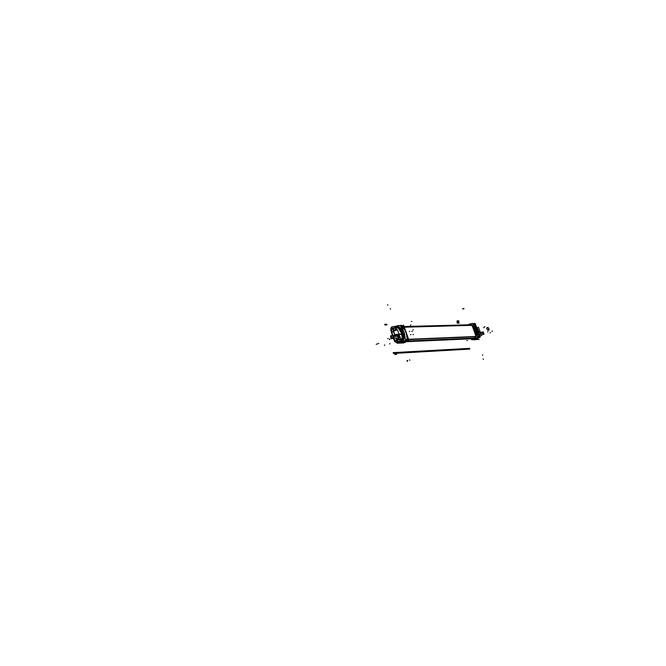<?xml version="1.0" encoding="UTF-8"?>
<svg xmlns="http://www.w3.org/2000/svg" width="666" height="666" viewBox="0 0 666 666"><rect width="100%" height="100%" fill="white"/><g stroke="black" fill="none" stroke-linecap="round" stroke-linejoin="round"><path stroke-width="1" d="M394.355 330.444L394.189 331.002M394.089 329.92L395.313 329.878L394.072 329.911L393.956 331.094L394.039 329.928L393.956 331.094L394.089 329.92L395.396 329.87L394.097 329.903M395.904 330.336L395.338 329.87L395.904 330.336M397.169 335.314L398.518 336.23L398.002 337.895L392.682 338.303L397.977 337.912L398.576 336.447L397.211 335.314M397.144 334.215L396.478 334.349C399.841 334.823 400.399 336.388 398.16 339.044L396.603 340.001L397.502 341.475L396.761 339.635L398.951 338.503L399.6 336.205L398.534 334.598L397.169 334.215M396.328 334.407L395.063 334.865L396.328 334.407M394.63 334.657L396.445 334.34M393.531 328.238L393.556 331.452L394.946 334.881L393.556 331.452L393.365 328.271M391.6 328.971L390.934 330.145L391.733 332.217M391.225 329.837L392.74 335.148L391.625 332.001M393.889 338.261L395.737 342.166L398.676 342.041M397.544 341.483L400.949 341.683L397.544 341.483M396.803 329.978L395.92 327.505L395.746 328.196M393.464 328.255L395.696 328.188L393.464 328.255M403.03 342.99L401.09 343.082L403.921 342.807L401.906 342.907L405.07 340.667L403.321 342.374L405.253 342.291L407.217 339.735L407.176 336.563L405.411 330.502L401.69 325.757M395.587 342.199L399.508 341.7L398.568 342.058L398.884 342.524L400.782 341.791L400.441 341.333M400.241 339.81L401.706 339.202L400.041 339.51L400.824 341.342L400.075 339.494L398.976 339.552M400.949 334.124L402.464 335.056L402.972 336.813L402.189 338.445L399.933 339.893M399.8 333.957L402.938 335.131L399.8 333.957M400.258 334.124L401.69 334.382L402.905 335.972L402.813 337.512L401.665 339.177L403.246 337.312L401.665 339.177L399.916 339.868L400.333 341.034L399.908 339.827L400.324 341.042M403.896 339.469L403.513 334.807L402.306 331.343L399.558 327.322L397.918 326.706L399.558 327.322L402.306 331.343L403.896 337.545L403.896 339.469L402.813 341.192L403.896 339.469M395.063 327.597L394.855 327.114M405.344 339.269L404.37 332.625L400.857 326.698L404.37 332.625L405.344 339.269M399.442 325.716L398.41 325.532M400.408 342.932L400.316 342.124M471.678 325.1L469.805 324.783L471.678 325.1M475.899 336.488L475.016 330.428L471.861 325.266L475.016 330.428L475.899 336.488M473.36 338.728L474.65 338.228L472.269 338.769L474.642 338.253L475.865 336.73L475.807 333.991L474.275 328.763L471.67 325.1M473.301 338.644L474.592 338.145L406.76 341.117L474.6 338.153L473.368 338.636L406.36 341.591M474.816 338.062L475.757 336.771L474.816 338.062M471.786 325.341L474.925 330.469L475.79 336.48L407.342 339.327L475.79 336.48L474.925 330.469L471.786 325.341L403.355 327.222L471.786 325.341M471.561 325.133L469.83 324.883L471.561 325.133M478.646 331.385L480.427 333.158L479.503 335.522L480.427 333.158L478.646 331.385M475.241 339.702L473.601 339.777L476.057 339.527L474.417 339.602L475.649 339.127L477.347 339.036L474.334 339.602M472.718 323.643L473.601 323.751M474.916 324.625L478.138 329.903L479.129 336.322L478.138 329.903L474.916 324.625M478.912 337.412L477.281 339.052L475.649 339.127L477.272 337.545L475.649 339.127L477.281 339.052L476.057 339.527L478.912 337.412M392.074 335.506L390.984 337.404L392.182 338.32M392.299 338.32L393.498 336.422L392.182 335.498M482.342 332.201L483.533 333.025L482.442 334.732L483.533 333.025L480.486 333.142M407.367 339.568L406.327 332.459L402.63 326.432M391.042 331.119L390.8 330.053M395.604 330.403L394.305 330.444M393.881 331.119L393.44 329.861L395.945 329.787L396.112 330.253M393.989 331.077L394.072 329.911L393.989 331.077M400.491 325.674L401.365 325.333L402.739 329.179L401.365 325.333L402.739 329.179L401.365 325.333L402.739 329.179L401.365 325.333L400.491 325.674L401.515 325.258L403.18 329.928M404.853 341.109L406.735 340.376L404.853 341.109M476.165 336.688L471.936 324.933M479.445 337.204L474.483 323.418L472.86 324.042L474.342 323.46L479.295 337.237M399.109 341.716L400.915 341.716M395.77 327.281L394.73 327.922M397.094 326.74L395.204 327.481M399.125 327.589L397.452 326.715L396.545 326.981M471.686 325.133L403.163 327.006M475.832 336.763L407.326 339.643M398.718 327.123L402.322 332.942L403.246 339.81M401.69 341.417L403.263 339.185M473.384 338.719L406.252 341.7M474.991 338.053L406.826 341.017M400.366 341.958L402.264 341.217M400.05 341.092L400.616 340.875M400.075 341.142L401.973 340.401M401.398 340.584L402.422 339.136M398.126 327.73L401.548 333.25L402.422 339.76M398.518 328.205L396.836 327.814M397.386 327.555L395.487 328.296M396.062 328.122L395.338 329.803M401.781 325.799L403.546 325.116L405.403 330.328M406.676 341.233L408.982 340.343L406.968 334.707M400.799 326.099L401.54 325.816M397.727 338.003L397.236 338.128M396.636 335.439L397.669 335.414L398.426 336.213L398.385 337.337L397.569 338.07M390.934 330.153L391.325 332.159L397.444 329.728L400.707 338.877L394.772 341.192L393.723 338.261M391.508 332.051L392.632 335.189M393.406 328.263L393.623 331.535M393.531 331.576L391.683 332.292L391.508 329.004M391.658 331.993L392.774 335.131M393.506 338.278L394.588 341.3L395.737 342.166M396.611 340.226L394.772 340.942L395.654 342.224L397.119 341.65L395.779 342.166L398.651 342.033M397.594 341.467L396.711 340.184M400.624 341.65L397.177 341.8L395.887 338.178L397.177 341.8L400.624 341.65M395.712 327.888L392.249 327.988L394.896 335.398L392.249 327.988L395.712 327.888M390.809 330.095L392.357 335.298M394.563 341.458L393.415 338.278M390.917 330.403L390.834 328.288L391.791 326.831L396.103 326.223M394.447 341.15L397.377 343.248L404.12 342.765L397.377 343.248M398.651 342.058L395.687 342.182L397.111 341.625M400.482 341.342L397.527 341.467M400.691 341.242L400.999 341.7M400.274 339.71L400.915 341.5M400 339.893L397.868 339.985M400.174 339.477L401.665 339.177L400.516 338.952L401.473 338.911L400.033 339.51L401.498 338.902L400.033 339.51M396.553 340.043L396.728 339.627M401.573 338.894L400.549 338.936M396.661 339.652L398.118 339.036M400.391 334.099L402.122 334.69L402.922 336.089L402.722 337.695L401.598 339.244L403.255 337.421M399.758 334.124L402.922 335.023M396.278 334.407L398.06 334.39L399.409 335.789L399.367 337.779L397.952 339.102M399.175 334.149L399.866 334.124M395.779 328.288L396.437 330.128L395.787 328.288M395.246 327.905L395.071 327.414L400.374 325.349L405.752 340.401L400.441 342.457L400.258 341.949M395.837 327.614L395.679 328.196M395.546 327.622L395.746 328.18L395.97 327.605M395.754 328.196L393.456 328.246M396.02 327.048L396.012 326.265M395.046 327.614L394.78 327.156M397.319 326.54L397.277 325.766L398.343 325.532L395.979 326.273L397.369 325.724L397.369 326.523M397.477 326.848L396.07 327.389M395.979 326.273L395.97 327.064M403.996 342.774L405.178 342.316M403.363 342.366L402.739 341.566L403.288 342.374L401.981 342.89L405.328 342.274L403.305 342.366L405.253 342.291L407.226 339.735L405.253 342.291L403.921 342.807L405.253 342.291M402.081 342.857L403.263 342.399M401.848 342.865L401.34 342.116M402.689 341.591L403.255 342.382M397.86 326.748L397.427 326.864M400.807 326.556L402.705 326.507M400.865 325.507L400.424 325.483M403.213 342.399L405.011 340.692M405.411 339.452L407.334 339.485M405.228 342.307L407.267 339.735L406.685 339.76M407.309 339.718L407.126 335.514L405.944 331.477L403.854 327.863L401.873 326.265M402.472 326.257L405.461 330.502L406.876 334.465L407.317 339.727L405.777 342.041L407.309 339.727M400.882 326.773L404.287 332.509L405.311 339.169M401.39 342.091L401.931 342.865M400.341 342.182L400.416 342.932M471.403 338.827L471.711 339.693L477.664 337.396L472.619 323.376L468.956 324.8M472.86 324.051L474.342 323.468L479.137 336.805L474.342 323.468L472.86 324.051L474.342 323.468L479.137 336.805M479.753 336.238L481.443 335.581L478.463 327.281L477.206 327.764M468.989 324.317L468.056 324.825M478.796 337.729L480.111 337.221L479.154 334.565M474.583 323.684L475.158 323.46L476.065 325.974M473.509 339.777L479.22 339.352L472.211 339.502M477.414 339.435L476.906 339.21M475.715 336.771L474.775 338.062M475.74 336.721L474.891 330.469L471.586 325.166M469.755 324.9L471.528 325.133M474.25 339.435L472.352 339.444M474.508 339.568L477.247 339.069L478.954 337.396M468.872 324.467L469.988 324.026M470.154 323.859L468.106 324.825M477.206 339.077L476.123 339.494M473.609 338.961L474.175 339.502L475.466 339.002L474.9 338.461M472.311 338.769L473.443 338.694M477.314 339.052L474.284 339.46M468.881 324.434L468.173 324.825M469.93 324.425L471.386 323.859M468.673 324.808L468.847 324.35M471.869 325.308L469.846 324.775M469.846 324.45L471.362 323.867M479.137 336.713L477.455 336.78L479.162 336.422L479.179 335.473L478.746 331.793L477.497 328.321L474.9 324.567L473.085 324.675M470.079 323.892L471.695 323.743M474.683 324.342L473.002 324.392L476.581 330.078L477.497 336.78L476.54 330.078L473.218 324.625M477.181 336.072L476.24 330.136L473.21 325.016M475.349 339.011L476.831 337.72M477.222 337.562L475.557 339.152M474.825 338.495L475.374 339.036L476.889 337.695M474.583 338.261L475.874 336.438M477.231 336.188L476.29 330.12L473.168 324.908M398.484 336.147L393.248 336.347L392.083 338.328L390.734 337.329M398.543 336.313L393.306 336.513L391.966 335.506L390.792 337.495M391.741 335.539L393.057 335.023L394.039 337.779L391.417 338.803L391.125 337.97M391.367 335.681L390.442 336.047L390.684 336.746M480.494 333.216L483.732 333.1L483.416 332.559M480.469 333.067L483.674 332.95L483.782 333.574M481.51 334.773L484.024 334.249L483.133 331.776L481.993 332.217M395.313 329.878L394.139 329.92L395.313 329.878M407.742 360.997L407.55 360.456L407.742 360.997M410.972 334.515L410.456 334.723L410.972 334.515M407.176 361.322L406.984 360.772L407.176 361.322M378.796 343.448L378.313 343.564M384.657 324.325L386.713 324.275M387.679 338.644L388.195 338.445M390.276 308.583L390.467 309.124M389.56 343.922L390.076 343.714L389.56 343.922M384.94 324.975L387.088 324.808M413.311 329.845L412.795 330.045L413.311 329.845M389.51 339.102L390.026 338.902M409.773 360.356L409.582 359.806M389.419 339.51L389.935 339.31M457.251 322.602L458.982 322.56M462.687 308.666L462.87 309.166L462.687 308.666M488.378 327.938L487.903 328.122M487.362 327.972L486.879 328.155M488.986 329.628L488.511 329.812M487.97 329.662L487.487 329.845M463.769 308.35L463.952 308.849L463.769 308.35M484.931 326.648L484.448 326.84M457.276 323.102L459.157 323.16M482.717 355.294L482.534 354.795M484.074 327.53L483.599 327.722M466.816 340.642L467.299 340.459L466.816 340.642M469.838 349.101L393.431 353.455M469.572 348.351L393.14 352.639M391.65 332.192L393.489 331.477L391.683 332.184L392.74 335.148M394.88 341.15L393.856 338.261L394.821 340.967L396.628 340.268L394.78 340.984M391.7 328.946L391.192 329.828L391.683 332.184L393.489 331.477M400.141 339.494L397.96 339.943L399.916 339.868L400.333 341.034M396.054 327.963L396.778 329.995L396.054 327.963M396.095 327.347L395.646 327.597L396.095 327.347M397.069 326.964L396.287 327.272M401.257 341.816L402.597 341.292L401.257 341.816M401.373 342.099L401.889 342.865L401.373 342.099M402.406 326.257L401.698 325.782L402.406 326.257M399.941 325.516L399.375 325.666M405.436 339.527L407.251 339.452L406.243 332.442L402.614 326.457L400.79 326.507L402.614 326.457L405.452 330.577L406.818 334.39L407.284 338.436L407.251 339.452L405.436 339.527L407.292 339.452M402.714 341.583L403.288 342.374L401.09 343.082M410.897 325.041L410.373 325.249M384.324 345.204L384.84 345.005M397.211 353.238L394.996 353.363M398.26 343.065L404.037 342.799M399.675 342.133L400.1 341.966M398.867 342.49L400.607 341.816L400.449 341.358M401.615 339.161L401.099 339.377M401.415 338.936L400.457 338.969M387.662 304.678L387.853 305.228M411.888 321.395L411.372 321.603M403.896 342.815L405.286 342.274M401.223 341.825L402.63 341.283M396.77 354.37L394.755 354.487M377.664 343.889L376.198 344.239M413.428 334.432L412.912 334.632M409.84 331.343L409.324 331.551M412.304 331.268L411.779 331.468M474.6 338.153L473.368 338.636M474.642 338.253L475.865 336.73M475.624 339.127L474.866 338.478L475.424 339.002L476.856 337.704L475.424 339.002L472.336 339.452M468.19 324.825L468.897 324.35M470.129 323.876L469.896 324.434L471.078 323.684M473.21 324.575L476.573 330.078L477.505 336.521L479.12 336.447L477.505 336.521L476.573 330.078L473.068 324.617L474.875 324.533M473.193 324.966L476.265 330.128L477.206 336.122L476.265 330.128L473.193 324.966M492.39 331.052L491.916 331.235M488.236 327.539L487.762 327.722M487.212 327.572L486.738 327.755M483.374 359.449L483.2 358.949M490.534 332.684L490.059 332.867M456.818 321.861L458.707 321.82M488.045 331.726L487.57 331.909M489.044 328.771L488.569 328.954M489.127 330.028L488.653 330.211M488.111 330.061L487.629 330.244M487.004 328.838L486.53 329.021M457.167 320.854L458.882 320.812M398.518 336.23L393.548 336.422M390.984 337.404L392.707 338.236L393.498 336.422L391.766 335.589L390.984 337.404M407.342 339.327L475.79 336.48M393.856 338.261L394.821 340.967L396.628 340.268M399.508 341.7L395.779 342.166L397.119 341.65M477.264 337.545L475.649 339.127M391.283 329.179L390.934 330.12M395.97 326.282L394.813 327.123M403.047 342.99L403.921 342.815M473.551 339.777L472.252 339.485M477.405 328.13L479.162 336.422L477.405 328.13M402.788 326.573L470.987 324.75M392.474 328.621L391.466 329.021M391.325 332.159L392.432 335.264M400.574 334.099L399.026 334.149M399.117 335.248L393.215 335.464M480.111 332.284L482.517 332.192"/></g></svg>
